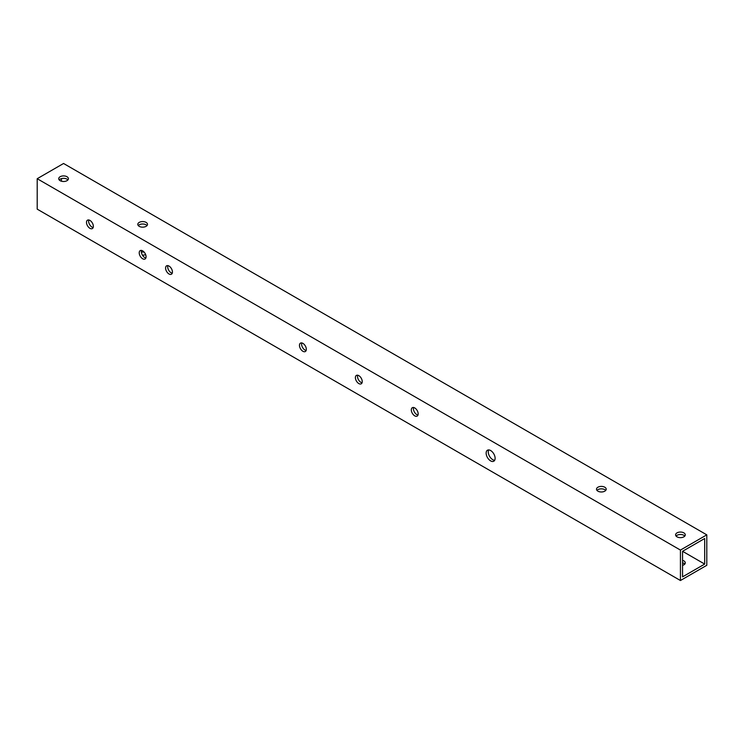 <?xml version="1.0" encoding="UTF-8"?>
<svg xmlns="http://www.w3.org/2000/svg" width="744" height="744" viewBox="0 0 744 744"><rect width="100%" height="100%" fill="white"/><g stroke="black" fill="none" stroke-linecap="round" stroke-linejoin="round"><path stroke-width="1.12" d="M706.8 534.852L63.566 163.485L37.2 178.709L37.2 209.148L680.435 580.515L706.8 565.291L706.8 534.852L680.435 550.076L37.2 178.709M60.134 176.728A4.845 2.799 0 0 0 58.72 178.709A4.845 2.799 0 0 0 63.566 181.499A4.845 2.799 0 0 0 68.411 178.709A4.845 2.799 0 0 0 65.416 176.123A4.845 2.799 0 0 0 60.134 176.728M139.221 222.391A4.845 2.799 0 0 0 137.798 224.363A4.845 2.799 0 0 0 142.653 227.162A4.845 2.799 0 0 0 147.498 224.363A4.845 2.799 0 0 0 144.503 221.777A4.845 2.799 0 0 0 139.221 222.391M597.925 487.218A4.845 2.799 0 0 0 596.502 489.199A4.845 2.799 0 0 0 601.347 491.989A4.845 2.799 0 0 0 606.202 489.199A4.845 2.799 0 0 0 603.207 486.613A4.845 2.799 0 0 0 597.925 487.218M677.012 532.871A4.845 2.799 0 0 0 675.589 534.852A4.845 2.799 0 0 0 680.435 537.652A4.845 2.799 0 0 0 685.28 534.852A4.845 2.799 0 0 0 682.294 532.267A4.845 2.799 0 0 0 677.012 532.871M680.435 550.076L680.435 580.515M704.689 538.507L682.546 551.295L682.546 576.86L704.689 564.082L704.689 538.507M61.454 181.22L61.454 178.625M86.499 222.391A4.845 2.799 60 0 1 87.504 220.168A4.845 2.799 60 0 1 92.349 222.968A4.845 2.799 60 0 1 92.349 228.566A4.845 2.799 60 0 1 88.61 227.264A4.845 2.799 60 0 1 86.499 222.391M139.221 252.83A4.845 2.799 60 0 1 140.225 250.607A4.845 2.799 60 0 1 145.071 253.406A4.845 2.799 60 0 1 145.071 259.005A4.845 2.799 60 0 1 141.341 257.703A4.845 2.799 60 0 1 139.221 252.83M165.587 268.045A4.845 2.799 60 0 1 166.591 265.831A4.845 2.799 60 0 1 171.436 268.631A4.845 2.799 60 0 1 171.436 274.22A4.845 2.799 60 0 1 167.698 272.927A4.845 2.799 60 0 1 165.587 268.045M299.469 345.346A4.845 2.799 60 0 1 300.474 343.124A4.845 2.799 60 0 1 305.319 345.923A4.845 2.799 60 0 1 305.319 351.521A4.845 2.799 60 0 1 301.58 350.219A4.845 2.799 60 0 1 299.469 345.346M355.39 377.636A4.845 2.799 60 0 1 356.395 375.413A4.845 2.799 60 0 1 361.24 378.212A4.845 2.799 60 0 1 361.24 383.811A4.845 2.799 60 0 1 357.511 382.509A4.845 2.799 60 0 1 355.39 377.636M411.32 409.916A4.845 2.799 60 0 1 412.325 407.703A4.845 2.799 60 0 1 417.17 410.502A4.845 2.799 60 0 1 417.17 416.091A4.845 2.799 60 0 1 413.432 414.799A4.845 2.799 60 0 1 411.32 409.916M486.148 453.124A6.333 3.655 60 0 1 487.459 450.222A6.333 3.655 60 0 1 493.802 453.877A6.333 3.655 60 0 1 493.802 461.196A6.333 3.655 60 0 1 488.91 459.504A6.333 3.655 60 0 1 486.148 453.124M67.927 179.918A4.845 2.799 0 0 0 60.134 179.165A4.845 2.799 0 0 0 59.195 179.918M147.014 225.581A4.845 2.799 0 0 0 139.221 224.818A4.845 2.799 0 0 0 138.282 225.581M605.718 490.408A4.845 2.799 0 0 0 597.925 489.654A4.845 2.799 0 0 0 596.986 490.408M684.806 536.071A4.845 2.799 0 0 0 677.012 535.308A4.845 2.799 0 0 0 676.073 536.071M144.178 252.151A4.845 2.799 0 0 0 141.36 252.104M684.806 564.082A4.845 2.799 0 0 0 682.546 562.78M93.158 227.534A4.845 2.799 60 0 1 88.61 221.173A4.845 2.799 60 0 1 88.796 219.973M145.889 257.973A4.845 2.799 60 0 1 141.332 251.612A4.845 2.799 60 0 1 141.518 250.421M172.245 273.197A4.845 2.799 60 0 1 167.688 266.826A4.845 2.799 60 0 1 167.884 265.636M306.128 350.489A4.845 2.799 60 0 1 301.58 344.128A4.845 2.799 60 0 1 301.766 342.938M362.058 382.779A4.845 2.799 60 0 1 357.501 376.418A4.845 2.799 60 0 1 357.687 375.218M417.979 415.068A4.845 2.799 60 0 1 413.422 408.698A4.845 2.799 60 0 1 413.618 407.507M494.676 460.276A6.333 3.655 60 0 1 488.259 451.906A6.333 3.655 60 0 1 488.696 449.925M704.689 564.082L682.546 551.295M142.439 255.164A4.845 2.799 0 0 0 145.629 254.578M682.546 565.375A4.845 2.799 0 0 0 685.28 562.864A4.845 2.799 0 0 0 682.546 560.344"/></g></svg>
